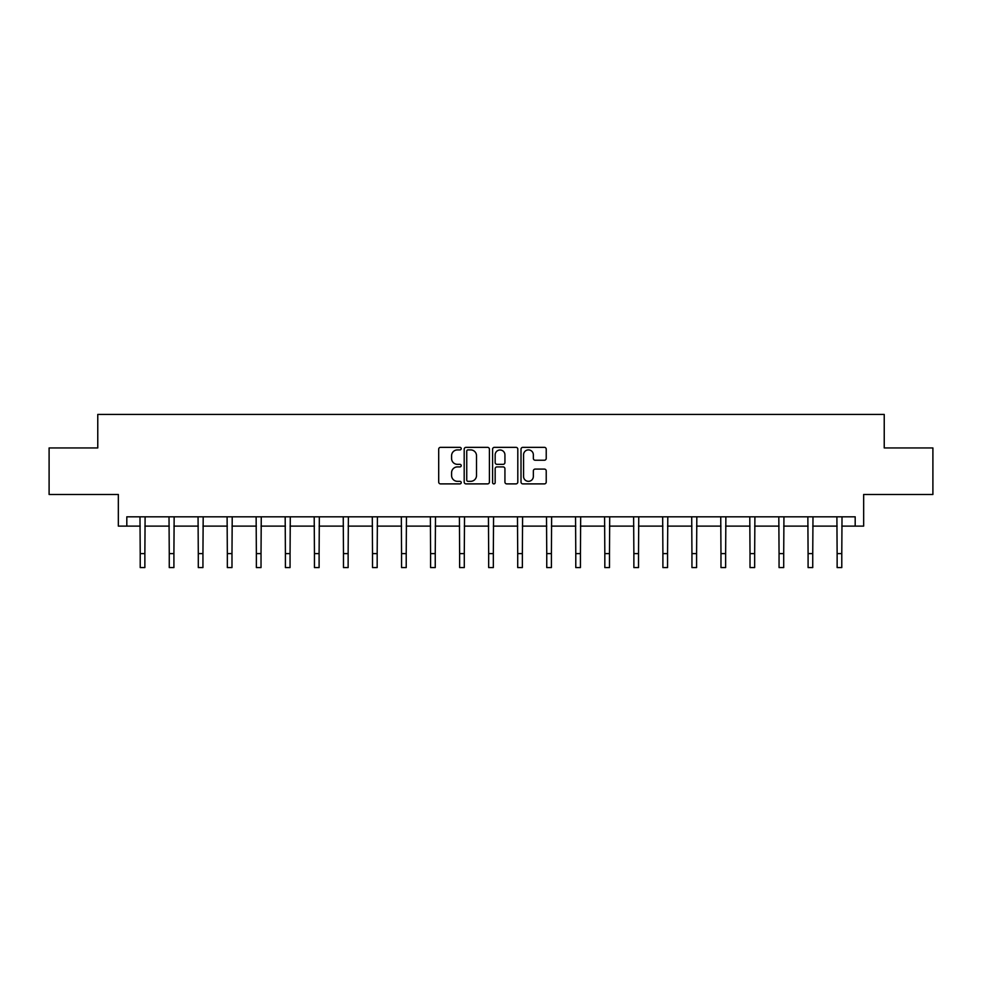 <?xml version="1.0" encoding="UTF-8"?>
<svg xmlns="http://www.w3.org/2000/svg" width="982" height="982" viewBox="0 0 982 982"><rect width="100%" height="100%" fill="white"/><g stroke="black" fill="none" stroke-linecap="round" stroke-linejoin="round"><path stroke-width="1.47" d="M461.221 448.627A1.277 1.277 0 0 0 459.944 447.35L440.525 447.35A1.829 1.829 0 0 0 438.696 449.179L438.696 482.064A1.829 1.829 0 0 0 440.525 483.893L459.944 483.893A1.277 1.277 0 0 0 461.221 482.616A1.277 1.277 0 0 0 459.944 481.327L457.428 481.327A5.843 5.843 0 0 1 451.585 475.484L451.585 472.747A5.843 5.843 0 0 1 457.428 466.904L459.944 466.904A1.277 1.277 0 0 0 461.221 465.615A1.277 1.277 0 0 0 459.944 464.339L457.428 464.339A5.843 5.843 0 0 1 451.585 458.496L451.585 455.758A5.843 5.843 0 0 1 457.428 449.903L459.944 449.903A1.277 1.277 0 0 0 461.221 448.627M126.813 526.119L126.813 516.814L855.187 516.814L855.187 526.119L863.657 526.119L863.657 494.474L932.9 494.474L932.9 447.939L884.23 447.939L884.23 414.429L97.77 414.429L97.77 447.939L49.1 447.939L49.1 494.474L118.343 494.474L118.343 526.119L140.217 526.119M544.396 460.227A1.829 1.829 0 0 0 546.225 458.398L546.225 449.179A1.829 1.829 0 0 0 544.396 447.35L522.841 447.35A1.829 1.829 0 0 0 521.012 449.179L521.012 482.064A1.829 1.829 0 0 0 522.841 483.893L544.396 483.893A1.829 1.829 0 0 0 546.225 482.064L546.225 470.918A1.829 1.829 0 0 0 544.396 469.089L535.165 469.089A1.829 1.829 0 0 0 533.349 470.918L533.349 476.442A4.885 4.885 0 0 1 528.451 481.327A4.885 4.885 0 0 1 523.566 476.442L523.566 454.789A4.885 4.885 0 0 1 528.451 449.903A4.885 4.885 0 0 1 533.349 454.789L533.349 458.398A1.829 1.829 0 0 0 535.165 460.227L544.396 460.227M489.404 449.179A1.829 1.829 0 0 0 487.575 447.35L466.02 447.35A1.829 1.829 0 0 0 464.191 449.179L464.191 482.064A1.829 1.829 0 0 0 466.02 483.893L487.575 483.893A1.829 1.829 0 0 0 489.404 482.064L489.404 449.179M494.425 447.35L515.98 447.35A1.829 1.829 0 0 1 517.809 449.179L517.809 482.064A1.829 1.829 0 0 1 515.98 483.893L506.761 483.893A1.829 1.829 0 0 1 504.932 482.064L504.932 468.721A1.829 1.829 0 0 0 503.103 466.904L496.978 466.904A1.829 1.829 0 0 0 495.161 468.721L495.161 482.616A1.277 1.277 0 0 1 493.872 483.893A1.277 1.277 0 0 1 492.596 482.616L492.596 449.179A1.829 1.829 0 0 1 494.425 447.35M144.87 526.119L169.26 526.119M173.912 526.119L198.29 526.119M202.943 526.119L227.333 526.119M231.985 526.119L256.363 526.119M261.028 526.119L285.406 526.119M290.058 526.119L314.449 526.119M319.101 526.119L343.479 526.119M348.131 526.119L372.522 526.119M377.174 526.119L401.564 526.119M406.217 526.119L430.595 526.119M435.247 526.119L459.637 526.119M464.29 526.119L488.668 526.119M493.332 526.119L517.71 526.119M522.363 526.119L546.753 526.119M551.405 526.119L575.783 526.119M580.436 526.119L604.826 526.119M609.478 526.119L633.869 526.119M638.521 526.119L662.899 526.119M667.551 526.119L691.942 526.119M696.594 526.119L720.972 526.119M725.637 526.119L750.015 526.119M754.667 526.119L779.057 526.119M783.71 526.119L808.088 526.119M812.74 526.119L837.13 526.119M841.783 526.119L855.187 526.119M468.021 449.903A1.277 1.277 0 0 0 466.745 451.18L466.745 480.051A1.277 1.277 0 0 0 468.021 481.327L470.673 481.327A5.843 5.843 0 0 0 476.515 475.484L476.515 455.758A5.843 5.843 0 0 0 470.673 449.903L468.021 449.903M504.932 454.887A4.885 4.885 0 0 0 500.047 450.002A4.885 4.885 0 0 0 495.161 454.887L495.161 462.51A1.829 1.829 0 0 0 496.978 464.339L503.103 464.339A1.829 1.829 0 0 0 504.932 462.51L504.932 454.887M139.984 516.814L140.217 553.615L144.87 553.615L145.103 516.814M140.217 553.615L140.217 567.571L144.87 567.571L144.87 553.615M169.014 516.814L169.26 553.615L173.912 553.615L174.145 516.814M169.26 553.615L169.26 567.571L173.912 567.571L173.912 553.615M198.057 516.814L198.29 553.615L202.943 553.615L203.188 516.814M198.29 553.615L198.29 567.571L202.943 567.571L202.943 553.615M227.1 516.814L227.333 553.615L231.985 553.615L232.218 516.814M227.333 553.615L227.333 567.571L231.985 567.571L231.985 553.615M256.13 516.814L256.363 553.615L261.028 553.615L261.261 516.814M256.363 553.615L256.363 567.571L261.028 567.571L261.028 553.615M285.173 516.814L285.406 553.615L290.058 553.615L290.291 516.814M285.406 553.615L285.406 567.571L290.058 567.571L290.058 553.615M314.203 516.814L314.449 553.615L319.101 553.615L319.334 516.814M314.449 553.615L314.449 567.571L319.101 567.571L319.101 553.615M343.246 516.814L343.479 553.615L348.131 553.615L348.377 516.814M343.479 553.615L343.479 567.571L348.131 567.571L348.131 553.615M372.288 516.814L372.522 553.615L377.174 553.615L377.407 516.814M372.522 553.615L372.522 567.571L377.174 567.571L377.174 553.615M401.319 516.814L401.564 553.615L406.217 553.615L406.45 516.814M401.564 553.615L401.564 567.571L406.217 567.571L406.217 553.615M430.362 516.814L430.595 553.615L435.247 553.615L435.492 516.814M430.595 553.615L430.595 567.571L435.247 567.571L435.247 553.615M459.404 516.814L459.637 553.615L464.29 553.615L464.523 516.814M459.637 553.615L459.637 567.571L464.29 567.571L464.29 553.615M488.435 516.814L488.668 553.615L493.332 553.615L493.565 516.814M488.668 553.615L488.668 567.571L493.332 567.571L493.332 553.615M517.477 516.814L517.71 553.615L522.363 553.615L522.596 516.814M517.71 553.615L517.71 567.571L522.363 567.571L522.363 553.615M546.508 516.814L546.753 553.615L551.405 553.615L551.639 516.814M546.753 553.615L546.753 567.571L551.405 567.571L551.405 553.615M575.55 516.814L575.783 553.615L580.436 553.615L580.681 516.814M575.783 553.615L575.783 567.571L580.436 567.571L580.436 553.615M604.593 516.814L604.826 553.615L609.478 553.615L609.712 516.814M604.826 553.615L604.826 567.571L609.478 567.571L609.478 553.615M633.623 516.814L633.869 553.615L638.521 553.615L638.754 516.814M633.869 553.615L633.869 567.571L638.521 567.571L638.521 553.615M662.666 516.814L662.899 553.615L667.551 553.615L667.797 516.814M662.899 553.615L662.899 567.571L667.551 567.571L667.551 553.615M691.709 516.814L691.942 553.615L696.594 553.615L696.827 516.814M691.942 553.615L691.942 567.571L696.594 567.571L696.594 553.615M720.739 516.814L720.972 553.615L725.637 553.615L725.87 516.814M720.972 553.615L720.972 567.571L725.637 567.571L725.637 553.615M749.782 516.814L750.015 553.615L754.667 553.615L754.9 516.814M750.015 553.615L750.015 567.571L754.667 567.571L754.667 553.615M778.812 516.814L779.057 553.615L783.71 553.615L783.943 516.814M779.057 553.615L779.057 567.571L783.71 567.571L783.71 553.615M807.855 516.814L808.088 553.615L812.74 553.615L812.986 516.814M808.088 553.615L808.088 567.571L812.74 567.571L812.74 553.615M836.897 516.814L837.13 553.615L841.783 553.615L842.016 516.814M837.13 553.615L837.13 567.571L841.783 567.571L841.783 553.615"/></g></svg>
